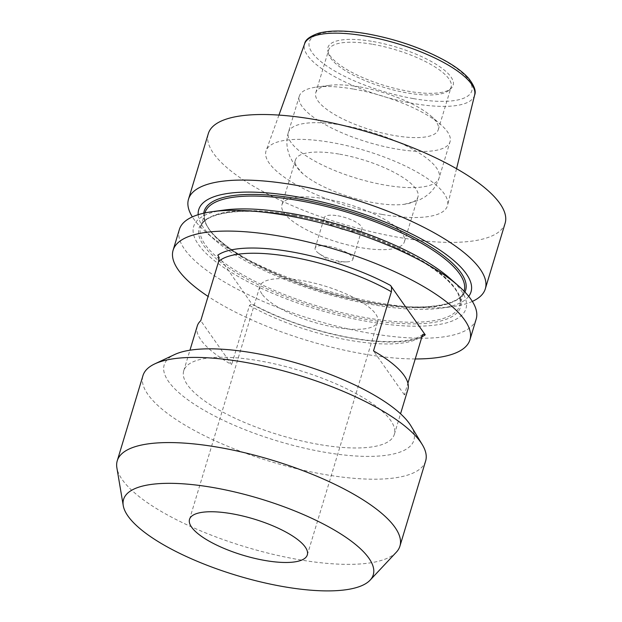 <?xml version="1.0" encoding="UTF-8"?>
<svg xmlns="http://www.w3.org/2000/svg" width="622" height="622" viewBox="0 0 622 622"><rect width="100%" height="100%" fill="white"/><g stroke="black" fill="none" stroke-linecap="round" stroke-linejoin="round"><path stroke-width="0.47" stroke-dasharray="3.11 2.33" d="M261.986 294.027A61.516 18.909 16.8 0 1 259.918 286.198A61.516 18.909 16.8 0 1 313.247 282.893A61.516 18.909 16.8 0 1 375.634 313.931A61.516 18.909 16.8 0 1 377.702 321.761A61.516 18.909 16.8 0 1 324.373 325.065A61.516 18.909 16.8 0 1 261.986 294.027M396.338 552.188A147.639 45.375 16.8 0 1 261.224 551.372A147.639 45.375 16.8 0 1 122.2 479.585A147.639 45.375 16.8 0 1 116.882 467.822M425.635 460.98A147.639 45.375 16.8 0 1 297.65 468.918A147.639 45.375 16.8 0 1 147.912 394.426A147.639 45.375 16.8 0 1 142.951 375.634M410.932 425.891A130.418 40.088 16.8 0 1 321.107 451.611A130.418 40.088 16.8 0 1 168.562 381.519A130.418 40.088 16.8 0 1 174.619 354.548M318.355 444.349A109.993 33.806 16.8 0 1 183.731 370.821A109.993 33.806 16.8 0 1 259.708 360.884A109.993 33.806 16.8 0 1 394.332 434.405A109.993 33.806 16.8 0 1 318.355 444.349M197.267 325.99A109.993 33.806 -163.2 0 0 231.633 364.632L200.75 320.68M423.061 334.278L419.314 336.743C415.776 338.539 410.893 339.876 404.665 340.747C389.753 342.675 370.728 341.509 347.597 337.241C312.034 330.228 280.079 319.102 251.739 303.863L249.5 305.456L231.633 364.632M415.232 358.956A155.026 47.645 16.8 0 1 362.844 353.832A155.026 47.645 16.8 0 1 208.082 296.414M476.18 319.094A155.026 47.645 16.8 0 1 369.103 333.112A155.026 47.645 16.8 0 1 179.369 229.487M449.722 278.213A142.22 43.711 16.8 0 1 367.726 321.512A142.22 43.711 16.8 0 1 215.647 261.629A142.22 43.711 16.8 0 1 224.029 210.073M468.7 296.352A142.22 43.711 16.8 0 1 440.664 308.224A142.22 43.711 16.8 0 1 372.796 304.702A142.22 43.711 16.8 0 1 214.971 240.084A142.22 43.711 16.8 0 1 198.185 214.683M472.339 301.413A155.026 47.645 16.8 0 1 452.225 306.662A155.026 47.645 16.8 0 1 378.246 302.821A155.026 47.645 16.8 0 1 206.201 232.387A155.026 47.645 16.8 0 1 192.353 216.884M505.118 223.259A155.026 47.645 16.8 0 1 398.041 237.27A155.026 47.645 16.8 0 1 208.308 133.644M381.978 214.403A94.762 29.125 16.8 0 1 266.146 150.61A94.762 29.125 16.8 0 1 331.448 142.492A94.762 29.125 16.8 0 1 447.552 205.384A94.762 29.125 16.8 0 1 381.978 214.403M373.114 41.55A65.396 20.098 16.8 0 1 434.996 63.623A65.396 20.098 16.8 0 1 450.981 88.526A65.396 20.098 16.8 0 1 407.985 91.177A65.396 20.098 16.8 0 1 327.957 51.385A65.396 20.098 16.8 0 1 373.114 41.55M372.819 44.333A63.98 19.663 16.8 0 1 451.121 87.103A63.98 19.663 16.8 0 1 448.991 90.283A63.98 19.663 16.8 0 1 406.928 92.88A63.98 19.663 16.8 0 1 328.641 53.951A63.98 19.663 16.8 0 1 328.626 50.118A63.98 19.663 16.8 0 1 372.819 44.333M359.951 86.94A63.98 19.663 16.8 0 1 430.953 116.011A63.98 19.663 16.8 0 1 438.261 129.71A63.98 19.663 16.8 0 1 394.068 135.495A63.98 19.663 16.8 0 1 315.766 92.725A63.98 19.663 16.8 0 1 329.427 85.362A63.98 19.663 16.8 0 1 359.951 86.94M353.677 89.109A78.745 24.204 16.8 0 1 441.06 124.882A78.745 24.204 16.8 0 1 450.048 141.738A78.745 24.204 16.8 0 1 395.654 148.86A78.745 24.204 16.8 0 1 299.283 96.223A78.745 24.204 16.8 0 1 316.1 87.158A78.745 24.204 16.8 0 1 353.677 89.109M339.659 154.178A63.98 19.663 16.8 0 1 417.961 196.941A63.98 19.663 16.8 0 1 404.3 204.304A63.98 19.663 16.8 0 1 373.768 202.725A63.98 19.663 16.8 0 1 302.766 173.655A63.98 19.663 16.8 0 1 295.466 159.955A63.98 19.663 16.8 0 1 339.659 154.178M326.122 199.009A63.98 19.663 16.8 0 1 404.424 241.771A63.98 19.663 16.8 0 1 360.231 247.556A63.98 19.663 16.8 0 1 281.929 204.793A63.98 19.663 16.8 0 1 326.122 199.009M337.925 215.811A19.686 6.049 16.8 0 1 362.02 228.974A19.686 6.049 16.8 0 1 348.421 230.754A19.686 6.049 16.8 0 1 324.334 217.591A19.686 6.049 16.8 0 1 337.925 215.811M328.727 246.296A19.686 6.049 16.8 0 1 352.814 259.46A19.686 6.049 16.8 0 1 346.353 261.885A19.686 6.049 16.8 0 1 339.223 261.24A19.686 6.049 16.8 0 1 319.164 253.675A19.686 6.049 16.8 0 1 315.129 248.077A19.686 6.049 16.8 0 1 328.727 246.296M217.793 255.191L251.739 303.863M407.869 389.574A109.993 33.806 16.8 0 1 404.386 394.884L407.908 383.222M404.386 394.884L373.503 350.925M249.5 305.456A109.993 33.806 -163.2 0 0 349.758 340.335A109.993 33.806 -163.2 0 0 422.252 335.701M293.397 215.741A136.568 41.977 16.8 0 1 455.965 289.642A136.568 41.977 16.8 0 1 366.218 319.374A136.568 41.977 16.8 0 1 203.658 245.465A136.568 41.977 16.8 0 1 293.397 215.741M294.066 215.088A135.339 41.596 16.8 0 1 459.712 305.55A135.339 41.596 16.8 0 1 366.226 317.78A135.339 41.596 16.8 0 1 200.587 227.318A135.339 41.596 16.8 0 1 294.066 215.088M370.626 303.209A135.339 41.596 16.8 0 1 204.988 212.747C196.016 240.831 289.409 288.787 371.171 302.471C421.895 311.785 460.871 305.923 464.105 290.979A135.339 41.596 16.8 0 1 370.626 303.209M464.914 292.052A136.568 41.977 16.8 0 1 371.295 302.556A136.568 41.977 16.8 0 1 203.721 213.19M474.633 95.01A88.783 27.29 16.8 0 1 413.195 103.462A88.783 27.29 16.8 0 1 304.663 43.696M413.171 98.564A84.856 26.077 16.8 0 1 312.166 52.645A84.856 26.077 16.8 0 1 367.929 34.171A84.856 26.077 16.8 0 1 468.934 80.09A84.856 26.077 16.8 0 1 413.171 98.564M342.753 125.279A78.745 24.204 16.8 0 1 439.124 177.915A78.745 24.204 16.8 0 1 384.738 185.029A78.745 24.204 16.8 0 1 288.367 132.393A78.745 24.204 16.8 0 1 342.753 125.279M421.926 336.79A113.927 35.019 16.8 0 1 252.493 304.586M189.531 519.331L259.918 286.198M183.731 370.821L189.959 350.202M204.926 212.926L200.587 227.318C203.822 212.374 242.798 206.512 293.53 215.826C344.293 224.464 403.173 246.981 434.381 269.653C445.982 277.98 453.726 285.747 457.605 292.954C460.132 297.759 460.832 301.958 459.712 305.55L464.051 291.158M214.971 240.084L206.201 232.387M278.944 115.093L266.146 150.61M448.991 90.283L450.981 88.526M438.261 129.71L451.121 87.103M430.953 116.011L441.06 124.882M404.3 204.304L418.598 200.416L425.121 196.793L429.833 192.975C434.187 188.824 437.282 183.801 439.124 177.915L450.048 141.738M404.424 241.771L417.961 196.941M352.814 259.46L362.02 228.974M319.164 253.675L331.448 262.134L346.353 261.885M315.129 248.077L324.334 217.591M281.929 204.793L295.466 159.955M299.283 96.223L288.367 132.393C286.633 138.325 286.439 144.218 287.768 150.081L289.58 155.873L293.009 162.498L302.766 173.655M329.427 85.362L316.1 87.158M315.766 92.725L328.626 50.118M328.641 53.951L327.957 51.385M456.548 168.718L447.552 205.384M440.664 308.224L452.225 306.662M394.332 434.405L400.552 413.786M307.315 554.894L377.702 321.761"/><path stroke-width="0.93" d="M191.599 527.161A61.516 18.909 16.8 0 1 189.531 519.331A61.516 18.909 16.8 0 1 242.86 516.027A61.516 18.909 16.8 0 1 305.254 547.065A61.516 18.909 16.8 0 1 307.315 554.894A61.516 18.909 16.8 0 1 253.986 558.198A61.516 18.909 16.8 0 1 191.599 527.161M368.893 558.206A130.418 40.088 16.8 0 1 370.106 580.155A130.418 40.088 16.8 0 1 250.759 579.432A130.418 40.088 16.8 0 1 127.953 516.019A130.418 40.088 16.8 0 1 123.249 505.624A130.418 40.088 16.8 0 1 227.232 490.276A130.418 40.088 16.8 0 1 368.893 558.206M123.249 505.624L116.882 467.822A147.639 45.375 16.8 0 1 117.247 460.785A147.639 45.375 16.8 0 1 245.231 452.855A147.639 45.375 16.8 0 1 394.962 527.339A147.639 45.375 16.8 0 1 399.923 546.132A147.639 45.375 16.8 0 1 396.338 552.188L370.106 580.155M117.247 460.785L142.951 375.634A147.639 45.375 16.8 0 1 154.769 363.886A147.639 45.375 16.8 0 1 294.253 373.923A147.639 45.375 16.8 0 1 420.674 442.188A147.639 45.375 16.8 0 1 422.299 444.66A147.639 45.375 16.8 0 1 425.635 460.98L399.923 546.132M154.769 363.886L174.619 354.548A130.418 40.088 16.8 0 1 297.829 363.411A130.418 40.088 16.8 0 1 409.501 423.706A130.418 40.088 16.8 0 1 410.932 425.891L422.299 444.66M189.959 350.202L197.267 325.99A109.993 33.806 -163.2 0 1 200.75 320.68L218.617 261.497C219.045 258.394 218.765 256.287 217.793 255.191A113.927 35.019 16.8 0 1 291.143 251.786A113.927 35.019 16.8 0 1 390.538 285.444L425.246 334.838L423.061 334.278L422.252 335.701L407.908 383.222M208.082 296.414A155.026 47.645 16.8 0 1 173.11 250.207A155.026 47.645 16.8 0 1 280.188 236.197A155.026 47.645 16.8 0 1 469.929 339.822A155.026 47.645 16.8 0 1 415.232 358.956M173.11 250.207L179.369 229.487A155.026 47.645 16.8 0 1 212.467 211.635A155.026 47.645 16.8 0 1 286.447 215.469A155.026 47.645 16.8 0 1 458.492 285.91A155.026 47.645 16.8 0 1 476.18 319.094L469.929 339.822M212.467 211.635L224.029 210.073A142.22 43.711 16.8 0 1 291.897 213.595A142.22 43.711 16.8 0 1 449.722 278.213L458.492 285.91M198.185 214.683A142.22 43.711 16.8 0 1 296.974 196.785A142.22 43.711 16.8 0 1 468.7 296.352M192.353 216.884A155.026 47.645 16.8 0 1 188.513 199.195A155.026 47.645 16.8 0 1 295.59 185.185A155.026 47.645 16.8 0 1 485.323 288.81A155.026 47.645 16.8 0 1 472.339 301.413M188.513 199.195L208.308 133.644A155.026 47.645 16.8 0 1 315.385 119.634A155.026 47.645 16.8 0 1 505.118 223.259L485.323 288.81M400.552 413.786L407.869 389.574A109.993 33.806 16.8 0 0 373.503 350.925L391.37 291.749C391.798 288.647 391.518 286.54 390.538 285.444M391.37 291.749A109.993 33.806 -163.2 0 0 291.112 256.87A109.993 33.806 -163.2 0 0 218.617 261.497M204.926 212.926L204.988 212.747A135.339 41.596 16.8 0 1 298.467 200.517A135.339 41.596 16.8 0 1 464.105 290.979L464.051 291.158M203.721 213.19A136.568 41.977 16.8 0 1 298.474 198.923A136.568 41.977 16.8 0 1 464.914 292.052M278.944 115.093L304.663 43.696A88.783 27.29 16.8 0 1 365.853 36.084A88.783 27.29 16.8 0 1 474.633 95.01L456.548 168.718M425.246 334.838A113.927 35.019 16.8 0 1 421.926 336.79M304.663 43.696C305.262 39.738 309.989 36.216 318.845 33.137C330.834 30.089 347.06 30.338 367.524 33.883C396.385 39.225 422.33 48.197 445.344 60.793C455.623 66.585 463.382 72.424 468.623 78.318C474.298 85.712 476.304 91.271 474.633 95.01"/></g></svg>

